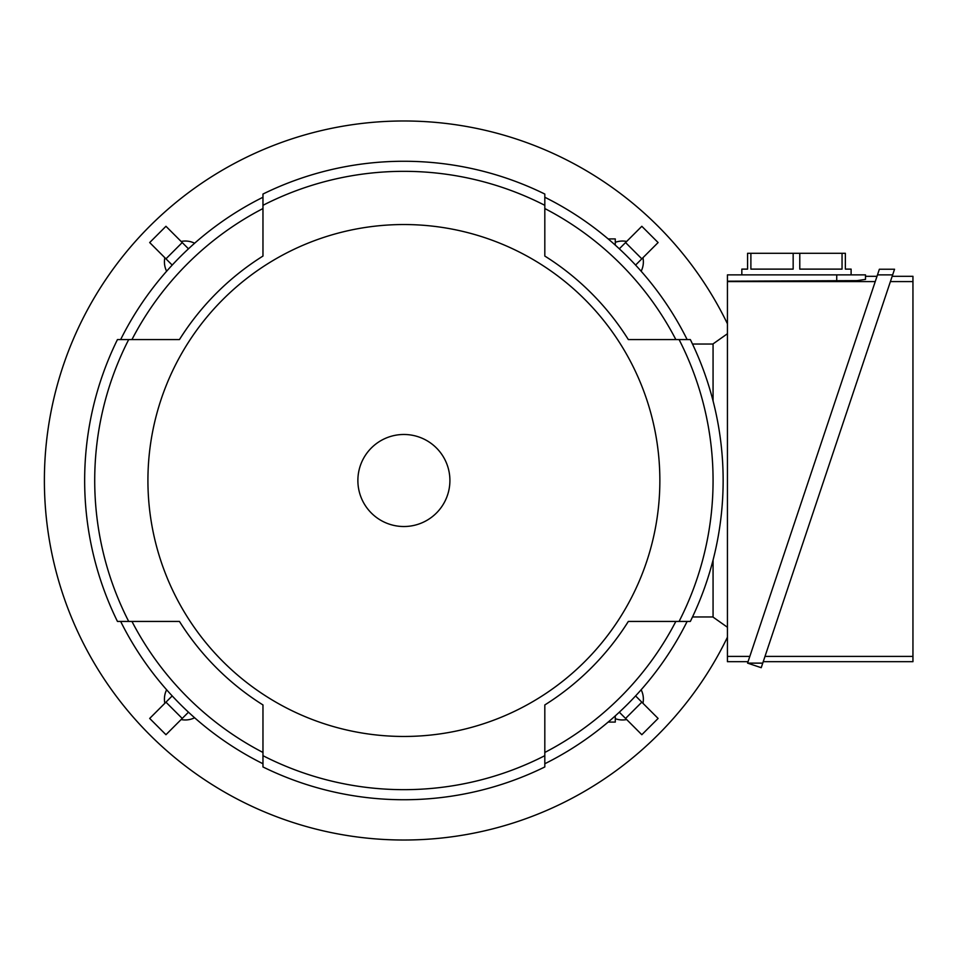 <?xml version="1.0" encoding="UTF-8"?>
<svg xmlns="http://www.w3.org/2000/svg" width="961" height="961" viewBox="0 0 961 961"><rect width="100%" height="100%" fill="white"/><g stroke="black" fill="none" stroke-linecap="round" stroke-linejoin="round"><path stroke-width="1.44" d="M727.441 323.797A359.498 359.498 0 0 0 44.386 480.5A359.498 359.498 0 0 0 727.441 637.203M181.112 241.451A20.854 20.854 0 0 1 194.627 243.241M166.637 271.23A20.854 20.854 0 0 1 164.848 257.716M626.668 719.549A20.854 20.854 0 0 1 615.28 718.672M641.155 689.77A20.854 20.854 0 0 1 642.945 703.284M642.945 257.716A20.854 20.854 0 0 1 641.155 271.23M615.28 242.328A20.854 20.854 0 0 1 626.668 241.451M164.848 703.284A20.854 20.854 0 0 1 166.637 689.77M194.627 717.759A20.854 20.854 0 0 1 181.112 719.549M172.055 696.064L149.688 718.444L165.953 734.709L188.332 712.341M188.332 248.659L165.953 226.291L149.688 242.556L172.055 264.936M619.461 712.341L641.828 734.709L658.105 718.444L635.726 696.064M635.726 264.936L658.105 242.556L641.828 226.291L619.461 248.659M713.062 344.038L692.497 344.038M713.062 616.962L692.497 616.962M713.062 400.965L713.062 343.894L727.441 333.731M727.441 627.269L713.062 617.106L713.062 560.035M748.054 661.685L727.441 661.685L727.441 274.87L865.501 274.87L865.501 276.3L877.009 276.3M865.501 276.3L865.501 279.387L857.08 280.624L727.441 281.201M727.441 281.585L875.243 281.585M749.832 656.399L727.441 656.399M865.501 279.387L865.501 274.87M741.832 274.87L741.832 269.116L747.574 269.116L747.574 253.296L845.368 253.296L845.368 269.116L851.11 269.116L851.11 274.87M842.052 253.296L842.052 269.116L799.78 269.116L799.78 253.296M793.161 253.296L793.161 269.116L750.889 269.116L750.889 253.296M877.489 274.87L892.649 274.87L761.22 667.691L747.574 663.126L879.375 269.224L894.547 269.224L892.649 274.87L894.547 269.224M892.168 276.3L912.95 276.3L912.95 661.685L763.226 661.685M890.403 281.585L912.95 281.585M912.95 656.399L764.992 656.399M747.574 663.126L762.746 663.126M615.28 715.873L615.28 722.083L608.157 722.083M608.157 238.917L615.28 238.917L615.28 245.127M120.654 621.431A316.361 316.361 0 0 0 262.966 763.743M179.455 339.569L131.945 339.569A306.295 306.295 0 0 1 262.966 208.549L262.966 256.058A265.02 265.02 0 0 0 179.455 339.569L117.446 339.569A319.244 319.244 0 0 0 117.446 621.431L179.455 621.431A265.02 265.02 0 0 0 262.966 704.942L262.966 752.451A306.295 306.295 0 0 1 131.945 621.431L179.455 621.431M262.966 197.257A316.361 316.361 0 0 0 120.654 339.569M544.815 256.058L544.815 208.549A306.295 306.295 0 0 1 675.847 339.569L628.338 339.569A265.02 265.02 0 0 0 544.815 256.058L544.815 194.05A319.244 319.244 0 0 0 262.966 194.05L262.966 256.058M687.139 339.569A316.361 316.361 0 0 0 544.815 197.257M628.338 621.431L675.847 621.431A306.295 306.295 0 0 1 544.815 752.451L544.815 704.942A265.02 265.02 0 0 0 628.338 621.431L690.346 621.431A319.244 319.244 0 0 0 690.346 339.569L628.338 339.569M544.815 763.743A316.361 316.361 0 0 0 687.139 621.431M262.966 704.942L262.966 766.95A319.244 319.244 0 0 0 544.815 766.95L544.815 704.942M128.702 339.569A309.178 309.178 0 0 0 128.702 621.431M679.079 621.431A309.178 309.178 0 0 0 679.079 339.569M262.966 755.682A309.178 309.178 0 0 0 544.815 755.682M147.922 480.5A255.962 255.962 0 0 0 403.896 736.462A255.962 255.962 0 0 0 659.859 480.5A255.962 255.962 0 0 0 403.896 224.538A255.962 255.962 0 0 0 147.922 480.5M544.815 205.318A309.178 309.178 0 0 0 262.966 205.318M449.904 480.5A46.02 46.02 0 0 0 403.896 434.48A46.02 46.02 0 0 0 357.876 480.5A46.02 46.02 0 0 0 403.896 526.52A46.02 46.02 0 0 0 449.904 480.5M165.953 702.167L182.23 718.444M182.23 242.556L165.953 258.833M625.563 718.444L641.828 702.167M641.828 258.833L625.563 242.556M836.731 281.201L836.731 274.87"/></g></svg>
